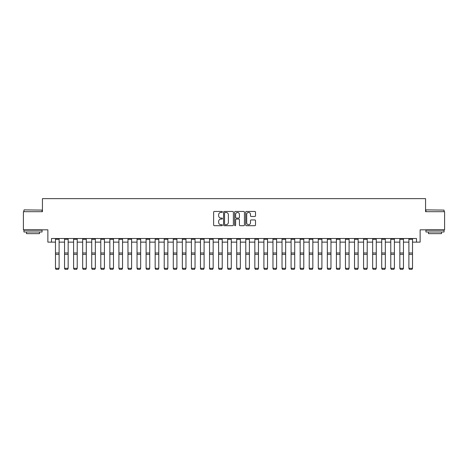 <?xml version="1.0" encoding="UTF-8"?>
<svg xmlns="http://www.w3.org/2000/svg" width="468" height="468" viewBox="0 0 468 468"><rect width="100%" height="100%" fill="white"/><g stroke="black" fill="none" stroke-linecap="round" stroke-linejoin="round"><path stroke-width="0.7" d="M222.399 211.963A0.497 0.497 0 0 0 221.902 211.46L214.344 211.46A0.714 0.714 0 0 0 213.63 212.174L213.63 224.985A0.714 0.714 0 0 0 214.344 225.693L221.902 225.693A0.497 0.497 0 0 0 222.399 225.196A0.497 0.497 0 0 0 221.902 224.698L220.925 224.698A2.276 2.276 0 0 1 218.65 222.423L218.65 221.352A2.276 2.276 0 0 1 220.925 219.077L221.902 219.077A0.497 0.497 0 0 0 222.399 218.579A0.497 0.497 0 0 0 221.902 218.082L220.925 218.082A2.276 2.276 0 0 1 218.65 215.801L218.65 214.736A2.276 2.276 0 0 1 220.925 212.46L221.902 212.46A0.497 0.497 0 0 0 222.399 211.963M254.797 216.479A0.714 0.714 0 0 0 255.51 215.766L255.51 212.174A0.714 0.714 0 0 0 254.797 211.46L246.402 211.46A0.714 0.714 0 0 0 245.688 212.174L245.688 224.985A0.714 0.714 0 0 0 246.402 225.693L254.797 225.693A0.714 0.714 0 0 0 255.51 224.985L255.51 220.644A0.714 0.714 0 0 0 254.797 219.931L251.205 219.931A0.714 0.714 0 0 0 250.491 220.644L250.491 222.791A1.901 1.901 0 0 1 248.59 224.698A1.901 1.901 0 0 1 246.683 222.791L246.683 214.362A1.901 1.901 0 0 1 248.59 212.46A1.901 1.901 0 0 1 250.491 214.362L250.491 215.766A0.714 0.714 0 0 0 251.205 216.479L254.797 216.479M51.492 242.137L51.492 238.516L416.508 238.516L416.508 242.137L420.135 242.137L420.135 229.817L444.6 229.817L444.6 211.688L425.57 211.688L425.57 198.643L42.43 198.643L42.43 211.688L23.4 211.688L23.4 229.817L47.865 229.817L47.865 242.137L55.481 242.137M233.38 212.174A0.714 0.714 0 0 0 232.666 211.46L224.271 211.46A0.714 0.714 0 0 0 223.558 212.174L223.558 224.985A0.714 0.714 0 0 0 224.271 225.693L232.666 225.693A0.714 0.714 0 0 0 233.38 224.985L233.38 212.174M235.334 211.46L243.729 211.46A0.714 0.714 0 0 1 244.442 212.174L244.442 224.985A0.714 0.714 0 0 1 243.729 225.693L240.137 225.693A0.714 0.714 0 0 1 239.429 224.985L239.429 219.79A0.714 0.714 0 0 0 238.715 219.077L236.328 219.077A0.714 0.714 0 0 0 235.62 219.79L235.62 225.196A0.497 0.497 0 0 1 235.123 225.693A0.497 0.497 0 0 1 234.62 225.196L234.62 212.174A0.714 0.714 0 0 1 235.334 211.46M59.103 242.137L64.543 242.137M68.164 242.137L73.605 242.137M77.226 242.137L82.666 242.137M86.287 242.137L91.728 242.137M95.349 242.137L100.79 242.137M104.417 242.137L109.851 242.137M113.478 242.137L118.913 242.137M122.54 242.137L127.975 242.137M131.602 242.137L137.036 242.137M140.663 242.137L146.098 242.137M149.725 242.137L155.16 242.137M158.787 242.137L164.221 242.137M167.848 242.137L173.283 242.137M176.91 242.137L182.344 242.137M185.971 242.137L191.406 242.137M195.033 242.137L200.474 242.137M204.095 242.137L209.535 242.137M213.156 242.137L218.597 242.137M222.218 242.137L227.659 242.137M231.28 242.137L236.72 242.137M240.341 242.137L245.782 242.137M249.403 242.137L254.844 242.137M258.465 242.137L263.905 242.137M267.526 242.137L272.967 242.137M276.594 242.137L282.029 242.137M285.655 242.137L291.09 242.137M294.717 242.137L300.152 242.137M303.779 242.137L309.213 242.137M312.84 242.137L318.275 242.137M321.902 242.137L327.337 242.137M330.964 242.137L336.398 242.137M340.025 242.137L345.46 242.137M349.087 242.137L354.522 242.137M358.149 242.137L363.583 242.137M367.21 242.137L372.651 242.137M376.272 242.137L381.712 242.137M385.334 242.137L390.774 242.137M394.395 242.137L399.836 242.137M403.457 242.137L408.897 242.137M412.519 242.137L416.508 242.137M225.049 212.46A0.497 0.497 0 0 0 224.552 212.958L224.552 224.201A0.497 0.497 0 0 0 225.049 224.698L226.085 224.698A2.276 2.276 0 0 0 228.361 222.423L228.361 214.736A2.276 2.276 0 0 0 226.085 212.46L225.049 212.46M239.429 214.397A1.901 1.901 0 0 0 237.522 212.495A1.901 1.901 0 0 0 235.62 214.397L235.62 217.368A0.714 0.714 0 0 0 236.328 218.082L238.715 218.082A0.714 0.714 0 0 0 239.429 217.368L239.429 214.397M55.481 268.456L56.025 269.357L55.481 268.328L59.103 268.328L58.558 269.357L56.025 269.305L58.558 269.357M59.103 238.516L59.103 268.328L58.558 269.305M55.481 238.516L55.481 268.328L56.025 269.305M64.543 268.456L65.087 269.357L64.543 268.328L68.164 268.328L67.62 269.357L65.087 269.305L67.62 269.357M73.605 268.456L74.149 269.357L73.605 268.328L77.226 268.328L76.682 269.357L74.149 269.305L76.682 269.357M82.666 268.456L83.21 269.357L82.666 268.328L86.287 268.328L85.743 269.357L83.21 269.305L85.743 269.357M68.164 238.516L68.164 268.328L67.62 269.305M64.543 238.516L64.543 268.328L65.087 269.305M77.226 238.516L77.226 268.328L76.682 269.305M73.605 238.516L73.605 268.328L74.149 269.305M86.287 238.516L86.287 268.328L85.743 269.305M82.666 238.516L82.666 268.328L83.21 269.305M91.728 268.456L92.272 269.357L91.728 268.328L95.349 268.328L94.811 269.357L92.272 269.305L94.811 269.357M95.349 238.516L95.349 268.328L94.811 269.305M91.728 238.516L91.728 268.328L92.272 269.305M24.16 209.88L42.067 210.097L24.16 209.88M33.006 231.988L23.944 231.988L23.944 230.18L42.067 230.18L42.067 231.988L33.006 231.988M39.528 231.988L39.528 233.655L26.483 233.655L26.483 231.988M426.149 209.88L444.056 210.097L426.149 209.88M434.994 231.988L425.933 231.988L425.933 230.18L444.056 230.18L444.056 231.988L434.994 231.988M441.517 231.988L441.517 233.655L428.472 233.655L428.472 231.988M100.79 268.456L101.334 269.357L100.79 268.328L104.417 268.328L103.873 269.357L101.334 269.305L103.873 269.357M109.851 268.456L110.395 269.357L109.851 268.328L113.478 268.328L112.934 269.357L110.395 269.305L112.934 269.357M118.913 268.456L119.457 269.357L118.913 268.328L122.54 268.328L121.996 269.357L119.457 269.305L121.996 269.357M127.975 268.456L128.519 269.357L127.975 268.328L131.602 268.328L131.058 269.357L128.519 269.305L131.058 269.357M137.036 268.456L137.58 269.357L137.036 268.328L140.663 268.328L140.119 269.357L137.58 269.305L140.119 269.357M104.417 238.516L104.417 268.328L103.873 269.305M100.79 238.516L100.79 268.328L101.334 269.305M113.478 238.516L113.478 268.328L112.934 269.305M109.851 238.516L109.851 268.328L110.395 269.305M122.54 238.516L122.54 268.328L121.996 269.305M118.913 238.516L118.913 268.328L119.457 269.305M131.602 238.516L131.602 268.328L131.058 269.305M127.975 238.516L127.975 268.328L128.519 269.305M140.663 238.516L140.663 268.328L140.119 269.305M137.036 238.516L137.036 268.328L137.58 269.305M146.098 268.456L146.642 269.357L146.098 268.328L149.725 268.328L149.181 269.357L146.642 269.305L149.181 269.357M149.725 238.516L149.725 268.328L149.181 269.305M146.098 238.516L146.098 268.328L146.642 269.305M155.16 268.456L155.704 269.357L155.16 268.328L158.787 268.328L158.242 269.357L155.704 269.305L158.242 269.357M158.787 238.516L158.787 268.328L158.242 269.305M155.16 238.516L155.16 268.328L155.704 269.305M164.221 268.456L164.765 269.357L164.221 268.328L167.848 268.328L167.304 269.357L164.765 269.305L167.304 269.357M167.848 238.516L167.848 268.328L167.304 269.305M164.221 238.516L164.221 268.328L164.765 269.305M173.283 268.456L173.827 269.357L173.283 268.328L176.91 268.328L176.366 269.357L173.827 269.305L176.366 269.357M176.91 238.516L176.91 268.328L176.366 269.305M173.283 238.516L173.283 268.328L173.827 269.305M182.344 268.456L182.889 269.357L182.344 268.328L185.971 268.328L185.427 269.357L182.889 269.305L185.427 269.357M185.971 238.516L185.971 268.328L185.427 269.305M182.344 238.516L182.344 268.328L182.889 269.305M191.406 268.456L191.95 269.357L191.406 268.328L195.033 268.328L194.489 269.357L191.95 269.305L194.489 269.357M195.033 238.516L195.033 268.328L194.489 269.305M191.406 238.516L191.406 268.328L191.95 269.305M200.474 268.456L201.012 269.357L200.474 268.328L204.095 268.328L203.551 269.357L201.012 269.305L203.551 269.357M209.535 268.456L210.073 269.357L209.535 268.328L213.156 268.328L212.612 269.357L210.073 269.305L212.612 269.357M218.597 268.456L219.141 269.357L218.597 268.328L222.218 268.328L221.674 269.357L219.141 269.305L221.674 269.357M227.659 268.456L228.203 269.357L227.659 268.328L231.28 268.328L230.736 269.357L228.203 269.305L230.736 269.357M236.72 268.456L237.264 269.357L236.72 268.328L240.341 268.328L239.797 269.357L237.264 269.305L239.797 269.357M245.782 268.456L246.326 269.357L245.782 268.328L249.403 268.328L248.859 269.357L246.326 269.305L248.859 269.357M254.844 268.456L255.388 269.357L254.844 268.328L258.465 268.328L257.926 269.357L255.388 269.305L257.926 269.357M263.905 268.456L264.449 269.357L263.905 268.328L267.526 268.328L266.988 269.357L264.449 269.305L266.988 269.357M272.967 268.456L273.511 269.357L272.967 268.328L276.594 268.328L276.05 269.357L273.511 269.305L276.05 269.357M282.029 268.456L282.573 269.357L282.029 268.328L285.655 268.328L285.111 269.357L282.573 269.305L285.111 269.357M291.09 268.456L291.634 269.357L291.09 268.328L294.717 268.328L294.173 269.357L291.634 269.305L294.173 269.357M300.152 268.456L300.696 269.357L300.152 268.328L303.779 268.328L303.235 269.357L300.696 269.305L303.235 269.357M309.213 268.456L309.757 269.357L309.213 268.328L312.84 268.328L312.296 269.357L309.757 269.305L312.296 269.357M318.275 268.456L318.819 269.357L318.275 268.328L321.902 268.328L321.358 269.357L318.819 269.305L321.358 269.357M327.337 268.456L327.881 269.357L327.337 268.328L330.964 268.328L330.42 269.357L327.881 269.305L330.42 269.357M336.398 268.456L336.942 269.357L336.398 268.328L340.025 268.328L339.481 269.357L336.942 269.305L339.481 269.357M345.46 268.456L346.004 269.357L345.46 268.328L349.087 268.328L348.543 269.357L346.004 269.305L348.543 269.357M354.522 268.456L355.066 269.357L354.522 268.328L358.149 268.328L357.605 269.357L355.066 269.305L357.605 269.357M204.095 238.516L204.095 268.328L203.551 269.305M200.474 238.516L200.474 268.328L201.012 269.305M213.156 238.516L213.156 268.328L212.612 269.305M209.535 238.516L209.535 268.328L210.073 269.305M222.218 238.516L222.218 268.328L221.674 269.305M218.597 238.516L218.597 268.328L219.141 269.305M231.28 238.516L231.28 268.328L230.736 269.305M227.659 238.516L227.659 268.328L228.203 269.305M240.341 238.516L240.341 268.328L239.797 269.305M236.72 238.516L236.72 268.328L237.264 269.305M249.403 238.516L249.403 268.328L248.859 269.305M245.782 238.516L245.782 268.328L246.326 269.305M258.465 238.516L258.465 268.328L257.926 269.305M254.844 238.516L254.844 268.328L255.388 269.305M267.526 238.516L267.526 268.328L266.988 269.305M263.905 238.516L263.905 268.328L264.449 269.305M276.594 238.516L276.594 268.328L276.05 269.305M272.967 238.516L272.967 268.328L273.511 269.305M285.655 238.516L285.655 268.328L285.111 269.305M282.029 238.516L282.029 268.328L282.573 269.305M294.717 238.516L294.717 268.328L294.173 269.305M291.09 238.516L291.09 268.328L291.634 269.305M303.779 238.516L303.779 268.328L303.235 269.305M300.152 238.516L300.152 268.328L300.696 269.305M312.84 238.516L312.84 268.328L312.296 269.305M309.213 238.516L309.213 268.328L309.757 269.305M321.902 238.516L321.902 268.328L321.358 269.305M318.275 238.516L318.275 268.328L318.819 269.305M330.964 238.516L330.964 268.328L330.42 269.305M327.337 238.516L327.337 268.328L327.881 269.305M340.025 238.516L340.025 268.328L339.481 269.305M336.398 238.516L336.398 268.328L336.942 269.305M349.087 238.516L349.087 268.328L348.543 269.305M345.46 238.516L345.46 268.328L346.004 269.305M358.149 238.516L358.149 268.328L357.605 269.305M354.522 238.516L354.522 268.328L355.066 269.305M363.583 268.456L364.127 269.357L363.583 268.328L367.21 268.328L366.666 269.357L364.127 269.305L366.666 269.357M367.21 238.516L367.21 268.328L366.666 269.305M363.583 238.516L363.583 268.328L364.127 269.305M372.651 268.456L373.189 269.357L372.651 268.328L376.272 268.328L375.728 269.357L373.189 269.305L375.728 269.357M376.272 238.516L376.272 268.328L375.728 269.305M372.651 238.516L372.651 268.328L373.189 269.305M381.712 268.456L382.257 269.357L381.712 268.328L385.334 268.328L384.79 269.357L382.257 269.305L384.79 269.357M385.334 238.516L385.334 268.328L384.79 269.305M381.712 238.516L381.712 268.328L382.257 269.305M390.774 268.456L391.318 269.357L390.774 268.328L394.395 268.328L393.851 269.357L391.318 269.305L393.851 269.357M394.395 238.516L394.395 268.328L393.851 269.305M390.774 238.516L390.774 268.328L391.318 269.305M399.836 268.456L400.38 269.357L399.836 268.328L403.457 268.328L402.913 269.357L400.38 269.305L402.913 269.357M403.457 238.516L403.457 268.328L402.913 269.305M399.836 238.516L399.836 268.328L400.38 269.305M408.897 268.456L409.441 269.357L408.897 268.328L412.519 268.328L411.975 269.357L409.441 269.305L411.975 269.357M412.519 238.516L412.519 268.328L411.975 269.305M408.897 238.516L408.897 268.328L409.441 269.305M59.103 252.989L55.481 252.989M59.103 254.364L55.481 254.364M59.103 239.294L55.481 239.294M68.164 252.989L64.543 252.989M68.164 254.364L64.543 254.364M68.164 239.294L64.543 239.294M77.226 252.989L73.605 252.989M77.226 254.364L73.605 254.364M77.226 239.294L73.605 239.294M86.287 252.989L82.666 252.989M86.287 254.364L82.666 254.364M86.287 239.294L82.666 239.294M95.349 252.989L91.728 252.989M95.349 254.364L91.728 254.364M95.349 239.294L91.728 239.294M104.417 252.989L100.79 252.989M104.417 254.364L100.79 254.364M104.417 239.294L100.79 239.294M113.478 252.989L109.851 252.989M113.478 254.364L109.851 254.364M113.478 239.294L109.851 239.294M122.54 252.989L118.913 252.989M122.54 254.364L118.913 254.364M122.54 239.294L118.913 239.294M131.602 252.989L127.975 252.989M131.602 254.364L127.975 254.364M131.602 239.294L127.975 239.294M140.663 252.989L137.036 252.989M140.663 254.364L137.036 254.364M140.663 239.294L137.036 239.294M149.725 252.989L146.098 252.989M149.725 254.364L146.098 254.364M149.725 239.294L146.098 239.294M158.787 252.989L155.16 252.989M158.787 254.364L155.16 254.364M158.787 239.294L155.16 239.294M167.848 252.989L164.221 252.989M167.848 254.364L164.221 254.364M167.848 239.294L164.221 239.294M176.91 252.989L173.283 252.989M176.91 254.364L173.283 254.364M176.91 239.294L173.283 239.294M185.971 252.989L182.344 252.989M185.971 254.364L182.344 254.364M185.971 239.294L182.344 239.294M195.033 252.989L191.406 252.989M195.033 254.364L191.406 254.364M195.033 239.294L191.406 239.294M204.095 252.989L200.474 252.989M204.095 254.364L200.474 254.364M204.095 239.294L200.474 239.294M213.156 252.989L209.535 252.989M213.156 254.364L209.535 254.364M213.156 239.294L209.535 239.294M222.218 252.989L218.597 252.989M222.218 254.364L218.597 254.364M222.218 239.294L218.597 239.294M231.28 252.989L227.659 252.989M231.28 254.364L227.659 254.364M231.28 239.294L227.659 239.294M240.341 252.989L236.72 252.989M240.341 254.364L236.72 254.364M240.341 239.294L236.72 239.294M249.403 252.989L245.782 252.989M249.403 254.364L245.782 254.364M249.403 239.294L245.782 239.294M258.465 252.989L254.844 252.989M258.465 254.364L254.844 254.364M258.465 239.294L254.844 239.294M267.526 252.989L263.905 252.989M267.526 254.364L263.905 254.364M267.526 239.294L263.905 239.294M276.594 252.989L272.967 252.989M276.594 254.364L272.967 254.364M276.594 239.294L272.967 239.294M285.655 252.989L282.029 252.989M285.655 254.364L282.029 254.364M285.655 239.294L282.029 239.294M294.717 252.989L291.09 252.989M294.717 254.364L291.09 254.364M294.717 239.294L291.09 239.294M303.779 252.989L300.152 252.989M303.779 254.364L300.152 254.364M303.779 239.294L300.152 239.294M312.84 252.989L309.213 252.989M312.84 254.364L309.213 254.364M312.84 239.294L309.213 239.294M321.902 252.989L318.275 252.989M321.902 254.364L318.275 254.364M321.902 239.294L318.275 239.294M330.964 252.989L327.337 252.989M330.964 254.364L327.337 254.364M330.964 239.294L327.337 239.294M340.025 252.989L336.398 252.989M340.025 254.364L336.398 254.364M340.025 239.294L336.398 239.294M349.087 252.989L345.46 252.989M349.087 254.364L345.46 254.364M349.087 239.294L345.46 239.294M358.149 252.989L354.522 252.989M358.149 254.364L354.522 254.364M358.149 239.294L354.522 239.294M367.21 252.989L363.583 252.989M367.21 254.364L363.583 254.364M367.21 239.294L363.583 239.294M376.272 252.989L372.651 252.989M376.272 254.364L372.651 254.364M376.272 239.294L372.651 239.294M385.334 252.989L381.712 252.989M385.334 254.364L381.712 254.364M385.334 239.294L381.712 239.294M394.395 252.989L390.774 252.989M394.395 254.364L390.774 254.364M394.395 239.294L390.774 239.294M403.457 252.989L399.836 252.989M403.457 254.364L399.836 254.364M403.457 239.294L399.836 239.294M412.519 252.989L408.897 252.989M412.519 254.364L408.897 254.364M412.519 239.294L408.897 239.294M23.944 211.688L23.944 210.097M28.074 230.18L28.074 229.817M37.937 230.18L37.937 229.817M42.067 211.688L42.067 210.097M425.933 211.688L425.933 210.097M430.063 230.18L430.063 229.817M439.926 230.18L439.926 229.817M444.056 211.688L444.056 210.097"/></g></svg>
